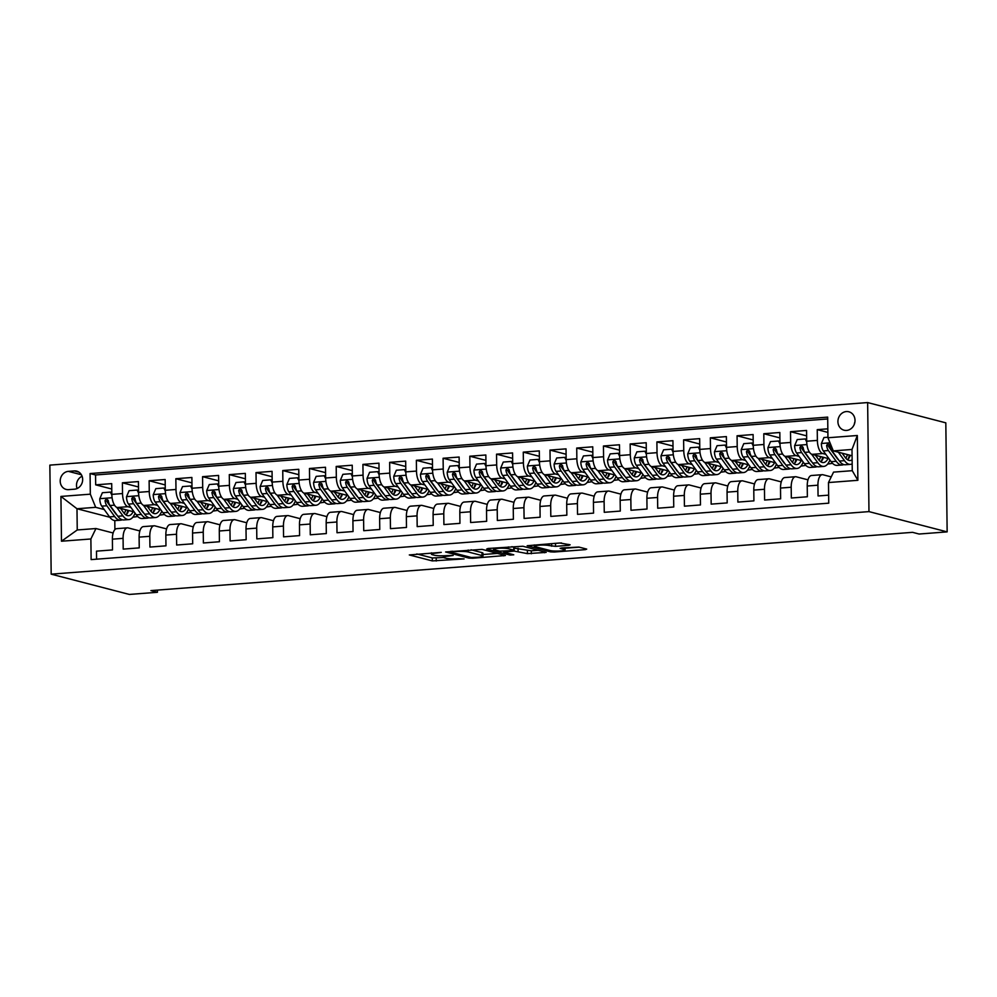 <?xml version="1.0" encoding="UTF-8"?>
<svg xmlns="http://www.w3.org/2000/svg" width="997" height="997" viewBox="0 0 997 997"><rect width="100%" height="100%" fill="white"/><g stroke="black" fill="none" stroke-linecap="round" stroke-linejoin="round"><path stroke-width="1.5" d="M441.26 552.363L409.306 554.943L432.324 560.912L464.103 558.906L458.707 558.719A9.334 1.234 179.3 0 1 446.22 558.295L444.301 557.797A9.334 1.234 179.3 0 1 443.353 557.273A9.334 1.234 179.3 0 1 448.6 556.102L453.149 555.454L446.806 555.628A9.334 1.234 179.3 0 1 434.318 555.217L432.411 554.718A9.334 1.234 179.3 0 1 431.464 554.182A9.334 1.234 179.3 0 1 436.711 553.011L441.26 552.363M846.341 411.562A9.509 8.487 -75.5 0 0 837.991 420.248A9.509 8.487 -75.5 0 0 844.073 430.206A9.509 8.487 -75.5 0 0 846.578 430.43A9.509 8.487 -75.5 0 0 854.94 421.743A9.509 8.487 -75.5 0 0 848.846 411.786A9.509 8.487 -75.5 0 0 846.341 411.562M854.915 421.918A9.509 8.487 -75.5 0 0 854.292 424.298M568.801 545.334L570.147 544.798L559.778 542.991L527.189 545.733L550.506 551.864L554.407 552.002L585.364 549.634L586.71 549.098L578.908 547.079L561.76 547.951L560.115 548.325L564.277 549.497A7.802 1.034 179.3 0 1 565.075 549.933A7.802 1.034 179.3 0 1 559.03 551.017A7.802 1.034 179.3 0 1 550.244 550.568L535.09 546.63A7.802 1.034 179.3 0 1 534.305 546.194A7.802 1.034 179.3 0 1 540.349 545.11A7.802 1.034 179.3 0 1 549.123 545.558L555.553 546.344L568.801 545.334L568.788 544.449M51.183 574.16L129.361 594.436L157.426 592.293L150.908 590.598L912.579 532.336L919.084 534.031L947.15 531.875L868.973 511.611L51.183 574.16L49.85 465.125L867.639 402.564L868.973 511.611M482.099 549.372L445.609 551.977L468.926 558.108L472.827 558.233L505.417 555.503L482.099 549.372M488.032 548.487L522.889 546.244L546.206 552.388L527.425 553.634L514.178 551.079L503.759 552.114L513.767 554.806L510.103 555.08L486.698 549.011L488.032 548.487M827.834 428.835L817.241 429.645L827.871 432.399M825.79 454.333L822.737 453.535A11.889 5.147 -94.4 0 1 817.378 440.4L806.685 441.222L806.561 430.455L790.521 431.689L806.623 435.863M799.071 456.377L796.005 455.579A11.889 5.147 -94.4 0 1 790.658 442.444L779.966 443.266L779.828 432.499L763.802 433.732L779.903 437.907M772.351 458.421L769.285 457.623A11.889 5.147 -94.4 0 1 763.926 444.488L753.234 445.31L753.109 434.542L737.07 435.776L753.171 439.951M745.619 460.464L742.553 459.667A11.889 5.147 -94.4 0 1 737.207 446.531L726.514 447.354L726.377 436.599L710.35 437.82L726.452 441.995M718.899 462.508L715.834 461.711A11.889 5.147 -94.4 0 1 710.475 448.575L699.794 449.398L699.657 438.643L683.618 439.864L699.72 444.039M692.167 464.552L689.114 463.755A11.889 5.147 -94.4 0 1 683.755 450.619L673.062 451.442L672.938 440.686L656.898 441.908L673 446.083M665.448 466.596L662.382 465.811A11.889 5.147 -94.4 0 1 657.023 452.663L646.343 453.485L646.206 442.73L630.166 443.952L646.268 448.127M638.716 468.64L635.662 467.855A11.889 5.147 -94.4 0 1 630.303 454.707L619.611 455.529L619.486 444.774L603.447 445.995L619.548 450.17M611.996 470.684L608.93 469.899A11.889 5.147 -94.4 0 1 603.584 456.751L592.891 457.573L592.754 446.818L576.727 448.039L592.829 452.214M585.276 472.728L582.211 471.942A11.889 5.147 -94.4 0 1 576.852 458.794L566.159 459.617L566.034 448.862L549.995 450.083L566.097 454.258M558.544 474.771L555.479 473.986A11.889 5.147 -94.4 0 1 550.132 460.838L539.439 461.661L539.302 450.906L523.275 452.127L539.377 456.302M531.825 476.815L528.759 476.03A11.889 5.147 -94.4 0 1 523.4 462.882L512.707 463.705L512.583 452.95L496.543 454.171L512.645 458.346M505.093 478.872L502.039 478.074A11.889 5.147 -94.4 0 1 496.68 464.926L485.988 465.749L485.851 454.993L469.824 456.215L485.925 460.39M478.373 480.915L475.307 480.118A11.889 5.147 -94.4 0 1 469.948 466.97L459.268 467.792L459.131 457.037L443.092 458.259L459.193 462.434M451.641 482.959L448.588 482.162A11.889 5.147 -94.4 0 1 443.229 469.026L432.536 469.836L432.411 459.081L416.372 460.302L432.474 464.477M424.921 485.003L421.856 484.206A11.889 5.147 -94.4 0 1 416.497 471.07L405.816 471.88L405.679 461.125L389.653 462.346L405.742 466.521M398.202 487.047L395.136 486.249A11.889 5.147 -94.4 0 1 389.777 473.114L379.084 473.924L378.96 463.169L362.92 464.403L379.022 468.578M371.47 489.091L368.404 488.293A11.889 5.147 -94.4 0 1 363.058 475.158L352.365 475.968L352.228 465.213L336.201 466.446L352.302 470.621M344.75 491.135L341.684 490.337A11.889 5.147 -94.4 0 1 336.325 477.202L325.633 478.012L325.508 467.257L309.469 468.49L325.57 472.665M318.018 493.179L314.965 492.381A11.889 5.147 -94.4 0 1 309.606 479.245L298.913 480.055L298.776 469.3L282.749 470.534L298.851 474.709M291.298 495.222L288.233 494.425A11.889 5.147 -94.4 0 1 282.874 481.289L272.193 482.099L272.056 471.344L256.017 472.578L272.119 476.753M264.566 497.266L261.513 496.469A11.889 5.147 -94.4 0 1 256.154 483.333L245.461 484.143L245.337 473.388L229.298 474.622L245.399 478.797M237.847 499.31L234.781 498.512A11.889 5.147 -94.4 0 1 229.422 485.377L218.742 486.2L218.605 475.432L202.565 476.666L218.667 480.841M211.115 501.354L208.061 500.556A11.889 5.147 -94.4 0 1 202.703 487.421L192.01 488.243L191.885 477.476L175.846 478.71L191.947 482.884M184.395 503.398L181.329 502.6A11.889 5.147 -94.4 0 1 175.983 489.465L165.29 490.287L165.153 479.52L149.126 480.753L165.228 484.928M157.676 505.442L154.61 504.644A11.889 5.147 -94.4 0 1 149.251 491.509L138.558 492.331L138.433 481.576L122.394 482.797L122.531 493.552A11.889 5.147 85.6 0 0 127.89 506.688L130.943 507.485M138.496 486.972L122.394 482.797M96.584 559.192L96.485 551.154L112.511 549.92L112.387 539.165A11.889 5.147 85.6 0 1 116.686 528.659L127.379 527.837A11.889 5.147 85.6 0 0 123.08 538.355L123.204 549.11L139.244 547.876L139.106 537.121A11.889 5.147 85.6 0 1 143.418 526.615L154.111 525.793A11.889 5.147 -94.4 0 1 154.871 525.868L166.586 528.909M154.111 525.793A11.889 5.147 -94.4 0 0 149.799 536.311L149.936 547.066L165.963 545.833L165.838 535.077A11.889 5.147 85.6 0 1 170.138 524.572L180.831 523.749A11.889 5.147 -94.4 0 1 181.591 523.824L193.318 526.865M180.831 523.749A11.889 5.147 -94.4 0 0 176.531 534.255L176.656 545.023L192.695 543.789L192.558 533.034A11.889 5.147 85.6 0 1 196.87 522.528L207.55 521.705A11.889 5.147 -94.4 0 1 208.323 521.78L220.038 524.821M207.55 521.705A11.889 5.147 -94.4 0 0 203.251 532.211L203.376 542.979L219.415 541.745L219.29 530.99A11.889 5.147 85.6 0 1 223.59 520.484L234.283 519.661A11.889 5.147 -94.4 0 1 235.043 519.736L246.758 522.777M234.283 519.661A11.889 5.147 -94.4 0 0 229.971 530.167L230.108 540.935L246.147 539.701L246.01 528.946A11.889 5.147 85.6 0 1 250.309 518.44L261.002 517.617A11.889 5.147 -94.4 0 1 261.762 517.692L273.49 520.733M261.002 517.617A11.889 5.147 -94.4 0 0 256.703 528.123L256.827 538.879L272.866 537.657L272.729 526.902A11.889 5.147 85.6 0 1 277.041 516.396L287.734 515.574A11.889 5.147 -94.4 0 1 288.494 515.648L300.209 518.689M287.734 515.574A11.889 5.147 -94.4 0 0 283.422 526.08L283.559 536.835L299.586 535.613L299.461 524.858A11.889 5.147 85.6 0 1 303.761 514.352L314.454 513.53A11.889 5.147 -94.4 0 1 315.214 513.605L326.941 516.645M314.454 513.53A11.889 5.147 -94.4 0 0 310.154 524.036L310.279 534.791L326.318 533.569L326.181 522.814A11.889 5.147 85.6 0 1 330.493 512.308L341.186 511.486A11.889 5.147 -94.4 0 1 341.946 511.561L353.661 514.602M341.186 511.486A11.889 5.147 -94.4 0 0 336.874 521.992L337.011 532.747L353.038 531.526L352.913 520.77A11.889 5.147 85.6 0 1 357.213 510.265L367.905 509.442A11.889 5.147 -94.4 0 1 368.666 509.517L380.393 512.558M367.905 509.442A11.889 5.147 -94.4 0 0 363.606 519.948L363.731 530.703L379.77 529.482L379.633 518.727A11.889 5.147 85.6 0 1 383.945 508.221L394.625 507.398A11.889 5.147 -94.4 0 1 395.398 507.473L407.112 510.501M394.625 507.398A11.889 5.147 -94.4 0 0 390.326 517.904L390.463 528.659L406.489 527.438L406.365 516.683A11.889 5.147 85.6 0 1 410.664 506.177L421.357 505.354A11.889 5.147 -94.4 0 1 422.117 505.429L433.845 508.458M421.357 505.354A11.889 5.147 -94.4 0 0 417.045 515.86L417.182 526.615L433.221 525.394L433.084 514.639A11.889 5.147 85.6 0 1 437.396 504.121L448.077 503.311A11.889 5.147 -94.4 0 1 448.849 503.385L460.564 506.414M448.077 503.311A11.889 5.147 -94.4 0 0 443.777 513.816L443.902 524.572L459.941 523.35L459.816 512.595A11.889 5.147 85.6 0 1 464.116 502.077L474.809 501.267A11.889 5.147 -94.4 0 1 475.569 501.341L487.284 504.37M474.809 501.267A11.889 5.147 -94.4 0 0 470.497 511.773L470.634 522.528L486.661 521.306L486.536 510.551A11.889 5.147 85.6 0 1 490.836 500.033L501.528 499.223A11.889 5.147 -94.4 0 1 502.289 499.285L514.016 502.326M501.528 499.223A11.889 5.147 -94.4 0 0 497.229 509.729L497.353 520.484L513.393 519.263L513.256 508.507A11.889 5.147 85.6 0 1 517.568 497.989L528.26 497.179A11.889 5.147 -94.4 0 1 529.021 497.241L540.735 500.282M528.26 497.179A11.889 5.147 -94.4 0 0 523.948 507.685L524.086 518.44L540.112 517.219L539.988 506.451A11.889 5.147 85.6 0 1 544.287 495.945L554.98 495.135A11.889 5.147 -94.4 0 1 555.74 495.197L567.467 498.238M554.98 495.135A11.889 5.147 -94.4 0 0 550.68 505.641L550.805 516.396L566.844 515.175L566.707 504.407A11.889 5.147 85.6 0 1 571.019 493.901L581.7 493.091A11.889 5.147 -94.4 0 1 582.472 493.154L594.187 496.194M581.7 493.091A11.889 5.147 -94.4 0 0 577.4 503.597L577.537 514.352L593.564 513.131L593.439 502.363A11.889 5.147 85.6 0 1 597.739 491.857L608.432 491.047A11.889 5.147 -94.4 0 1 609.192 491.11L620.919 494.151M608.432 491.047A11.889 5.147 -94.4 0 0 604.12 501.553L604.257 512.308L620.296 511.075L620.159 500.32A11.889 5.147 85.6 0 1 624.471 489.814L635.151 489.004A11.889 5.147 -94.4 0 1 635.924 489.066L647.639 492.107M635.151 489.004A11.889 5.147 -94.4 0 0 630.852 499.509L630.976 510.265L647.016 509.031L646.891 498.276A11.889 5.147 85.6 0 1 651.191 487.77L661.883 486.96A11.889 5.147 -94.4 0 1 662.644 487.022L674.358 490.063M661.883 486.96A11.889 5.147 -94.4 0 0 657.571 497.466L657.708 508.221L673.748 506.987L673.611 496.232A11.889 5.147 85.6 0 1 677.91 485.726L688.603 484.903A11.889 5.147 -94.4 0 1 689.363 484.978L701.09 488.019M688.603 484.903A11.889 5.147 -94.4 0 0 684.303 495.422L684.428 506.177L700.467 504.943L700.33 494.188A11.889 5.147 85.6 0 1 704.642 483.682L715.335 482.86A11.889 5.147 -94.4 0 1 716.095 482.934L727.81 485.975M715.335 482.86A11.889 5.147 -94.4 0 0 711.023 493.378L711.16 504.133L727.187 502.899L727.062 492.144A11.889 5.147 85.6 0 1 731.362 481.638L742.055 480.816A11.889 5.147 -94.4 0 1 742.815 480.89L754.542 483.931M742.055 480.816A11.889 5.147 -94.4 0 0 737.755 491.334L737.88 502.089L753.919 500.855L753.782 490.1A11.889 5.147 85.6 0 1 758.094 479.594L768.774 478.772A11.889 5.147 -94.4 0 1 769.547 478.847L781.262 481.887M768.774 478.772A11.889 5.147 -94.4 0 0 764.475 489.278L764.612 500.045L780.639 498.812L780.514 488.056A11.889 5.147 85.6 0 1 784.813 477.551L795.506 476.728A11.889 5.147 -94.4 0 1 796.267 476.803L807.994 479.844M795.506 476.728A11.889 5.147 -94.4 0 0 791.194 487.234L791.331 498.002L807.371 496.768L807.234 486.013A11.889 5.147 85.6 0 1 811.546 475.507L822.226 474.684A11.889 5.147 -94.4 0 1 822.999 474.759L831.236 476.89M806.685 441.222A11.889 5.147 85.6 0 0 812.044 454.358L829.006 458.757M779.966 443.266A11.889 5.147 85.6 0 0 785.324 456.402L802.286 460.801M753.234 445.31A11.889 5.147 85.6 0 0 758.592 458.446L775.554 462.845M726.514 447.354A11.889 5.147 85.6 0 0 731.873 460.489L748.834 464.889M699.794 449.398A11.889 5.147 85.6 0 0 705.141 462.533L722.102 466.932M673.062 451.442A11.889 5.147 85.6 0 0 678.421 464.577L695.383 468.976M646.343 453.485A11.889 5.147 85.6 0 0 651.689 466.621L668.663 471.02M619.611 455.529A11.889 5.147 85.6 0 0 624.969 468.665L641.931 473.064M592.891 457.573A11.889 5.147 85.6 0 0 598.25 470.709L615.211 475.108M566.159 459.617A11.889 5.147 85.6 0 0 571.518 472.752L588.479 477.152M539.439 461.661A11.889 5.147 85.6 0 0 544.798 474.796L561.76 479.196M512.707 463.705A11.889 5.147 85.6 0 0 518.066 476.84L535.028 481.239M485.988 465.749A11.889 5.147 85.6 0 0 491.347 478.884L508.308 483.283M459.268 467.792A11.889 5.147 85.6 0 0 464.614 480.928L481.576 485.327M432.536 469.836A11.889 5.147 85.6 0 0 437.895 482.984L454.856 487.371M405.816 471.88A11.889 5.147 85.6 0 0 411.175 485.028L428.137 489.415M379.084 473.924A11.889 5.147 85.6 0 0 384.443 487.072L401.405 491.471M352.365 475.968A11.889 5.147 85.6 0 0 357.724 489.116L374.685 493.515M325.633 478.012A11.889 5.147 85.6 0 0 330.992 491.16L347.953 495.559M298.913 480.055A11.889 5.147 85.6 0 0 304.272 493.203L321.233 497.603M272.193 482.099A11.889 5.147 85.6 0 0 277.54 495.247L294.501 499.647M245.461 484.143A11.889 5.147 85.6 0 0 250.82 497.291L267.782 501.69M218.742 486.2A11.889 5.147 85.6 0 0 224.088 499.335L241.062 503.734M192.01 488.243A11.889 5.147 85.6 0 0 197.369 501.379L214.33 505.778M165.29 490.287A11.889 5.147 85.6 0 0 170.649 503.423L187.61 507.822M138.558 492.331A11.889 5.147 85.6 0 0 143.917 505.467L160.878 509.866M68.606 489.652L74.488 489.191A9.222 8.225 -75.5 0 0 82.589 480.778A9.222 8.225 -75.5 0 0 76.694 471.132A9.222 8.225 -75.5 0 0 74.264 470.92L68.382 471.369A9.222 8.225 -75.5 0 0 60.281 479.781A9.222 8.225 -75.5 0 0 66.176 489.427A9.222 8.225 -75.5 0 0 68.606 489.652M827.946 437.758L857.333 435.502L857.881 480.305L828.482 482.548L833.554 472.117L852.261 470.684L851.999 449.46L833.293 450.893L827.946 437.758L827.684 417.12L90.079 473.55L90.328 494.176L95.687 507.323L104.224 509.529M828.482 482.548L828.744 503.173L91.126 559.604L90.877 538.978L61.478 541.221L60.929 496.431L90.328 494.176M827.709 418.964L95.55 474.971L95.675 484.841L111.701 483.62L111.838 494.375A11.889 5.147 85.6 0 0 117.197 507.51L134.159 511.91M139.867 530.952L128.139 527.912A11.889 5.147 85.6 0 0 127.379 527.837M822.226 474.684A11.889 5.147 -94.4 0 0 817.926 485.19L818.051 495.958L828.644 495.148M149.251 491.509L149.126 480.753M175.983 489.465L175.846 478.71M202.703 487.421L202.565 476.666M229.422 485.377L229.298 474.622M256.154 483.333L256.017 472.578M282.874 481.289L282.749 470.534M309.606 479.245L309.469 468.49M336.325 477.202L336.201 466.446M363.058 475.158L362.92 464.403M389.777 473.114L389.653 462.346M416.497 471.07L416.372 460.302M443.229 469.026L443.092 458.259M469.948 466.97L469.824 456.215M496.68 464.926L496.543 454.171M523.4 462.882L523.275 452.127M550.132 460.838L549.995 450.083M576.852 458.794L576.727 448.039M603.584 456.751L603.447 445.995M630.303 454.707L630.166 443.952M657.023 452.663L656.898 441.908M683.755 450.619L683.618 439.864M710.475 448.575L710.35 437.82M737.207 446.531L737.07 435.776M763.926 444.488L763.802 433.732M790.658 442.444L790.521 431.689M817.378 440.4L817.241 429.645M833.293 450.893L852.086 455.766M95.687 507.323L76.981 508.744L77.243 529.968L95.949 528.535L90.877 538.978M109.857 517.269L76.981 508.744L60.929 496.431M113.135 532.996L95.949 528.535M947.15 531.875L945.817 422.84L867.639 402.564M157.426 592.293L157.401 590.099M114.792 520.584L114.904 529.594M828.32 463.966L832.545 463.343M801.6 466.01L805.825 465.387M774.881 468.054L779.093 467.431M748.149 470.098L752.374 469.475M721.429 472.142L725.642 471.519M694.697 474.186L698.922 473.563M667.978 476.23L672.19 475.606M641.245 478.273L645.47 477.65M614.526 480.317L618.751 479.694M587.794 482.361L592.019 481.738M561.074 484.405L565.299 483.794M534.355 486.449L538.567 485.838M507.623 488.493L511.847 487.882M480.903 490.536L485.115 489.926M454.171 492.58L458.396 491.97M427.451 494.624L431.676 494.014M400.719 496.668L404.944 496.057M374 498.712L378.224 498.101M347.28 500.756L351.492 500.145M320.548 502.812L324.773 502.189M293.828 504.856L298.041 504.233M267.096 506.9L271.321 506.277M240.377 508.944L244.589 508.32M213.645 510.987L217.869 510.364M186.925 513.031L191.15 512.408M160.205 515.075L164.418 514.452M133.473 517.119L137.698 516.496M111.776 489.016L95.675 484.841M95.55 474.971L90.079 473.55M77.243 529.968L61.478 541.221M857.333 435.502L851.999 449.46M857.881 480.305L852.261 470.684M82.09 476.254A9.222 8.225 -75.5 0 0 77.068 488.542M416.771 553.933L432.299 557.959L443.565 557.522M482.947 554.519L497.615 553.397M451.928 551.852L450.98 552.226L471.195 557.46L477.725 557.261A9.334 1.234 179.3 0 0 482.972 556.089A9.334 1.234 179.3 0 0 482.025 555.553L468.216 551.977A9.334 1.234 179.3 0 0 455.729 551.553L451.915 551.254M482.972 556.089L482.934 553.136A9.334 1.234 179.3 0 0 481.987 552.612L482.025 555.553M471.083 549.783L481.987 552.612M538.405 550.269L531.289 550.818L531.326 553.759M514.003 548.138L531.289 550.818M508.395 548.699A7.802 1.034 179.3 0 0 499.622 548.25A7.802 1.034 179.3 0 0 493.577 549.335A7.802 1.034 179.3 0 0 494.362 549.771L499.696 551.154L512.396 550.618L514.028 550.244L508.395 548.699L508.37 546.929M514.028 550.244L513.704 547.141L513.742 550.082M511.872 546.655L513.704 547.141M553.771 543.452L561.523 542.941M565.05 548.238L579.207 547.154M111.863 495.148L110.393 492.107L102.379 492.73L99.775 498.824A7.876 3.415 85.6 0 0 101.769 506.152L109.558 516.882A22.744 9.845 85.6 0 0 115.527 520.584L120.6 520.197A22.744 9.845 85.6 0 0 122.182 519.773M116.736 507.348L122.93 515.86A22.744 9.845 85.6 0 0 128.887 519.562A22.744 9.845 85.6 0 0 135.056 513.143M120.55 508.383L123.64 512.645A18.881 8.175 85.6 0 0 128.601 515.711A18.881 8.175 85.6 0 0 133.162 511.648M128.887 519.562L123.815 519.948A22.744 9.845 -94.4 0 1 117.845 516.259L110.044 505.516A7.876 3.415 -94.4 0 1 108.249 500.444L106.305 498.774L105.046 500.693A7.876 3.415 85.6 0 0 106.841 505.753L114.643 516.496A22.744 9.845 85.6 0 0 120.6 520.197M126.482 514.477A22.744 9.845 85.6 0 0 127.828 510.265M125.859 509.754A18.881 8.175 -94.4 0 1 124.251 513.418M116.985 515.063A18.881 8.175 -94.4 0 1 115.353 513.268L107.564 502.538A4.013 1.732 -94.4 0 1 106.916 501.179L105.046 500.693M125.983 514.963A18.881 8.175 85.6 0 0 128.725 510.501M110.393 492.107L111.814 492.481M138.583 493.104L137.125 490.063L129.099 490.686L126.507 496.78A7.876 3.415 85.6 0 0 128.488 504.108L136.29 514.838A22.744 9.845 85.6 0 0 142.247 518.54L147.332 518.153A22.744 9.845 85.6 0 0 148.914 517.73M143.468 505.305L149.65 513.816A22.744 9.845 85.6 0 0 155.619 517.518A22.744 9.845 85.6 0 0 161.776 511.1M147.282 506.339L150.373 510.589A18.881 8.175 85.6 0 0 155.32 513.667A18.881 8.175 85.6 0 0 159.881 509.604M155.619 517.518L150.535 517.904A22.744 9.845 -94.4 0 1 144.577 514.203L136.776 503.473A7.876 3.415 -94.4 0 1 134.981 498.4L133.025 496.73L131.766 498.637A7.876 3.415 85.6 0 0 133.561 503.709L141.362 514.452A22.744 9.845 85.6 0 0 147.332 518.153M153.214 512.433A22.744 9.845 85.6 0 0 154.547 508.221M152.578 507.71A18.881 8.175 -94.4 0 1 150.983 511.374M143.705 513.019A18.881 8.175 -94.4 0 1 142.085 511.224L134.283 500.494A4.013 1.732 -94.4 0 1 133.648 499.123L131.766 498.637M152.715 512.919A18.881 8.175 85.6 0 0 155.457 508.458M137.125 490.063L138.546 490.437M165.303 491.06L163.844 488.019L155.831 488.642L153.226 494.736A7.876 3.415 85.6 0 0 155.208 502.064L163.01 512.794A22.744 9.845 85.6 0 0 168.979 516.496L174.051 516.11A22.744 9.845 85.6 0 0 175.634 515.686M170.188 503.261L176.369 511.773A22.744 9.845 85.6 0 0 182.339 515.474A22.744 9.845 85.6 0 0 188.508 509.056M174.001 504.295L177.092 508.545A18.881 8.175 85.6 0 0 182.04 511.623A18.881 8.175 85.6 0 0 186.613 507.56M182.339 515.474L177.267 515.86A22.744 9.845 -94.4 0 1 171.297 512.159L163.496 501.429A7.876 3.415 -94.4 0 1 161.701 496.356L159.757 494.686L158.498 496.593A7.876 3.415 85.6 0 0 160.293 501.665L168.094 512.408A22.744 9.845 85.6 0 0 174.051 516.11M179.934 510.389A22.744 9.845 85.6 0 0 181.28 506.177M179.31 505.666A18.881 8.175 -94.4 0 1 177.703 509.33M170.437 510.975A18.881 8.175 -94.4 0 1 168.805 509.18L161.016 498.45A4.013 1.732 -94.4 0 1 160.367 497.079L158.498 496.593M179.435 510.875A18.881 8.175 85.6 0 0 182.177 506.414M163.844 488.019L165.265 488.393M192.035 489.016L190.577 485.975L182.551 486.586L179.959 492.692A7.876 3.415 85.6 0 0 181.94 500.02L189.742 510.751A22.744 9.845 85.6 0 0 195.699 514.452L200.783 514.066A22.744 9.845 85.6 0 0 202.366 513.642M196.92 501.217L203.101 509.729A22.744 9.845 85.6 0 0 209.071 513.43A22.744 9.845 85.6 0 0 215.227 507.012M200.721 502.251L203.824 506.501A18.881 8.175 85.6 0 0 208.772 509.579A18.881 8.175 85.6 0 0 213.333 505.516M209.071 513.43L203.986 513.816A22.744 9.845 -94.4 0 1 198.017 510.115L190.228 499.385A7.876 3.415 -94.4 0 1 188.421 494.313L186.476 492.643L185.218 494.549A7.876 3.415 85.6 0 0 187.012 499.622L194.814 510.364A22.744 9.845 85.6 0 0 200.783 514.066M206.653 508.345A22.744 9.845 85.6 0 0 207.999 504.133M206.03 503.622A18.881 8.175 -94.4 0 1 204.422 507.286M197.157 508.931A18.881 8.175 -94.4 0 1 195.537 507.137L187.735 496.394A4.013 1.732 -94.4 0 1 187.1 495.035L185.218 494.549M206.155 508.831A18.881 8.175 85.6 0 0 208.909 504.37M190.577 485.975L191.985 486.349M218.754 486.972L217.296 483.931L209.283 484.542L206.678 490.649A7.876 3.415 85.6 0 0 208.66 497.964L216.461 508.707A22.744 9.845 85.6 0 0 222.431 512.408L227.503 512.022A22.744 9.845 85.6 0 0 229.086 511.586M223.64 499.173L229.821 507.685A22.744 9.845 85.6 0 0 235.791 511.386A22.744 9.845 85.6 0 0 241.947 504.968M227.453 500.207L230.544 504.457A18.881 8.175 85.6 0 0 235.491 507.535A18.881 8.175 85.6 0 0 240.053 503.473M235.791 511.386L230.718 511.773A22.744 9.845 -94.4 0 1 224.749 508.071L216.947 497.341A7.876 3.415 -94.4 0 1 215.153 492.269L213.208 490.599L211.937 492.506A7.876 3.415 85.6 0 0 213.744 497.578L221.546 508.32A22.744 9.845 85.6 0 0 227.503 512.022M233.385 506.302A22.744 9.845 85.6 0 0 234.731 502.089M232.762 501.578A18.881 8.175 -94.4 0 1 231.154 505.23M223.889 506.887A18.881 8.175 -94.4 0 1 222.256 505.093L214.455 494.35A4.013 1.732 -94.4 0 1 213.819 492.992L211.937 492.506M232.887 506.788A18.881 8.175 85.6 0 0 235.628 502.326M217.296 483.931L218.717 484.305M245.486 484.928L244.016 481.887L236.002 482.498L233.398 488.605A7.876 3.415 85.6 0 0 235.392 495.92L243.181 506.663A22.744 9.845 85.6 0 0 249.15 510.364L254.235 509.978A22.744 9.845 85.6 0 0 255.805 509.542M250.372 497.129L256.553 505.641A22.744 9.845 85.6 0 0 262.51 509.342A22.744 9.845 85.6 0 0 268.679 502.924M254.173 498.164L257.263 502.413A18.881 8.175 85.6 0 0 262.223 505.491A18.881 8.175 85.6 0 0 266.785 501.429M262.51 509.342L257.438 509.729A22.744 9.845 -94.4 0 1 251.468 506.027L243.667 495.297A7.876 3.415 -94.4 0 1 241.872 490.225L239.928 488.555L238.669 490.462A7.876 3.415 85.6 0 0 240.464 495.534L248.265 506.277A22.744 9.845 85.6 0 0 254.235 509.978M260.105 504.258A22.744 9.845 85.6 0 0 261.451 500.045M259.482 499.534A18.881 8.175 -94.4 0 1 257.874 503.186M250.608 504.843A18.881 8.175 -94.4 0 1 248.988 503.049L241.187 492.306A4.013 1.732 -94.4 0 1 240.539 490.948L238.669 490.462M259.606 504.744A18.881 8.175 85.6 0 0 262.361 500.282M244.016 481.887L245.436 482.261M272.206 482.872L270.748 479.844L262.722 480.454L260.13 486.561A7.876 3.415 85.6 0 0 262.111 493.876L269.913 504.619A22.744 9.845 85.6 0 0 275.882 508.32L280.955 507.934A22.744 9.845 85.6 0 0 282.537 507.498M277.091 495.085L283.273 503.597A22.744 9.845 85.6 0 0 289.242 507.299A22.744 9.845 85.6 0 0 295.399 500.88M280.905 496.12L283.995 500.369A18.881 8.175 85.6 0 0 288.943 503.448A18.881 8.175 85.6 0 0 293.504 499.385M289.242 507.299L284.157 507.685A22.744 9.845 -94.4 0 1 278.2 503.983L270.399 493.253A7.876 3.415 -94.4 0 1 268.604 488.181L266.66 486.511L265.389 488.418A7.876 3.415 85.6 0 0 267.196 493.49L274.985 504.233A22.744 9.845 85.6 0 0 280.955 507.934M286.837 502.201A22.744 9.845 85.6 0 0 288.183 498.002M286.214 497.491A18.881 8.175 -94.4 0 1 284.606 501.142M277.34 502.8A18.881 8.175 -94.4 0 1 275.708 501.005L267.906 490.262A4.013 1.732 -94.4 0 1 267.271 488.904L265.389 488.418M286.338 502.7A18.881 8.175 85.6 0 0 289.08 498.238M270.748 479.844L272.169 480.218M298.938 480.828L297.467 477.8L289.454 478.41L286.849 484.517A7.876 3.415 85.6 0 0 288.843 491.833L296.632 502.575A22.744 9.845 85.6 0 0 302.602 506.277L307.687 505.89A22.744 9.845 85.6 0 0 309.257 505.454M303.811 493.041L310.005 501.553A22.744 9.845 85.6 0 0 315.962 505.255A22.744 9.845 85.6 0 0 322.131 498.836M307.624 494.076L310.715 498.326A18.881 8.175 85.6 0 0 315.675 501.404A18.881 8.175 85.6 0 0 320.236 497.341M315.962 505.255L310.89 505.641A22.744 9.845 -94.4 0 1 304.92 501.94L297.118 491.197A7.876 3.415 -94.4 0 1 295.324 486.137L293.38 484.467L292.121 486.374A7.876 3.415 85.6 0 0 293.916 491.446L301.717 502.189A22.744 9.845 85.6 0 0 307.687 505.89M313.557 500.158A22.744 9.845 85.6 0 0 314.902 495.958M312.933 495.447A18.881 8.175 -94.4 0 1 311.326 499.098M304.06 500.756A18.881 8.175 -94.4 0 1 302.427 498.961L294.638 488.218A4.013 1.732 -94.4 0 1 293.99 486.86L292.121 486.374M313.058 500.656A18.881 8.175 85.6 0 0 315.812 496.194M297.467 477.8L298.888 478.174M325.658 478.784L324.199 475.756L316.174 476.367L313.581 482.473A7.876 3.415 85.6 0 0 315.563 489.789L323.364 500.531A22.744 9.845 85.6 0 0 329.334 504.233L334.406 503.846A22.744 9.845 85.6 0 0 335.989 503.41M330.543 490.998L336.724 499.509A22.744 9.845 85.6 0 0 342.694 503.211A22.744 9.845 85.6 0 0 348.85 496.78M334.356 492.032L337.447 496.282A18.881 8.175 85.6 0 0 342.395 499.347A18.881 8.175 85.6 0 0 346.956 495.297M342.694 503.211L337.609 503.597A22.744 9.845 -94.4 0 1 331.652 499.896L323.851 489.153A7.876 3.415 -94.4 0 1 322.056 484.081L320.112 482.423L318.841 484.33A7.876 3.415 85.6 0 0 320.635 489.402L328.437 500.145A22.744 9.845 85.6 0 0 334.406 503.846M340.289 498.114A22.744 9.845 85.6 0 0 341.622 493.914M339.653 493.403A18.881 8.175 -94.4 0 1 338.058 497.054M330.78 498.712A18.881 8.175 -94.4 0 1 329.16 496.917L321.358 486.175A4.013 1.732 -94.4 0 1 320.722 484.816L318.841 484.33M339.79 498.612A18.881 8.175 85.6 0 0 342.532 494.151M324.199 475.756L325.62 476.13M352.39 476.74L350.919 473.712L342.906 474.323L340.301 480.429A7.876 3.415 85.6 0 0 342.283 487.745L350.084 498.488A22.744 9.845 85.6 0 0 356.054 502.189L361.126 501.803A22.744 9.845 85.6 0 0 362.709 501.366M357.262 488.954L363.444 497.466A22.744 9.845 85.6 0 0 369.413 501.167A22.744 9.845 85.6 0 0 375.582 494.736M361.076 489.988L364.167 494.238A18.881 8.175 85.6 0 0 369.127 497.304A18.881 8.175 85.6 0 0 373.688 493.253M369.413 501.167L364.341 501.553A22.744 9.845 -94.4 0 1 358.372 497.852L350.57 487.109A7.876 3.415 -94.4 0 1 348.776 482.037L346.831 480.38L345.573 482.286A7.876 3.415 85.6 0 0 347.367 487.359L355.169 498.101A22.744 9.845 85.6 0 0 361.126 501.803M367.008 496.07A22.744 9.845 85.6 0 0 368.354 491.87M366.385 491.359A18.881 8.175 -94.4 0 1 364.777 495.011M357.512 496.668A18.881 8.175 -94.4 0 1 355.879 494.873L348.09 484.131A4.013 1.732 -94.4 0 1 347.442 482.772L345.573 482.286M366.51 496.568A18.881 8.175 85.6 0 0 369.251 492.107M350.919 473.712L352.34 474.086M379.109 474.697L377.651 471.668L369.625 472.279L367.033 478.386A7.876 3.415 85.6 0 0 369.015 485.701L376.816 496.444A22.744 9.845 85.6 0 0 382.773 500.145L387.858 499.746A22.744 9.845 85.6 0 0 389.441 499.323M383.995 486.91L390.176 495.422A22.744 9.845 85.6 0 0 396.145 499.123A22.744 9.845 85.6 0 0 402.302 492.692M387.808 487.932L390.899 492.194A18.881 8.175 85.6 0 0 395.846 495.26A18.881 8.175 85.6 0 0 400.408 491.209M396.145 499.123L391.061 499.509A22.744 9.845 -94.4 0 1 385.091 495.808L377.302 485.065A7.876 3.415 -94.4 0 1 375.495 479.993L373.551 478.336L372.292 480.242A7.876 3.415 85.6 0 0 374.087 485.315L381.888 496.057A22.744 9.845 85.6 0 0 387.858 499.746M393.728 494.026A22.744 9.845 85.6 0 0 395.074 489.826M393.105 489.315A18.881 8.175 -94.4 0 1 391.509 492.967M384.231 494.624A18.881 8.175 -94.4 0 1 382.611 492.83L374.81 482.087A4.013 1.732 -94.4 0 1 374.174 480.728L372.292 480.242M393.229 494.524A18.881 8.175 85.6 0 0 395.983 490.063M377.651 471.668L379.059 472.03M405.829 472.653L404.371 469.624L396.357 470.235L393.753 476.329A7.876 3.415 85.6 0 0 395.734 483.657L403.536 494.4A22.744 9.845 85.6 0 0 409.505 498.101L414.578 497.702A22.744 9.845 85.6 0 0 416.16 497.279M410.714 484.866L416.896 493.378A22.744 9.845 85.6 0 0 422.865 497.079A22.744 9.845 85.6 0 0 429.022 490.649M414.528 485.888L417.618 490.15A18.881 8.175 85.6 0 0 422.566 493.216A18.881 8.175 85.6 0 0 427.14 489.166M422.865 497.079L417.793 497.466A22.744 9.845 -94.4 0 1 411.823 493.764L404.022 483.022A7.876 3.415 -94.4 0 1 402.227 477.949L400.283 476.292L399.024 478.199A7.876 3.415 85.6 0 0 400.819 483.271L408.62 494.014A22.744 9.845 85.6 0 0 414.578 497.702M420.46 491.982A22.744 9.845 85.6 0 0 421.806 487.782M419.837 487.271A18.881 8.175 -94.4 0 1 418.229 490.923M410.963 492.58A18.881 8.175 -94.4 0 1 409.331 490.786L401.529 480.043A4.013 1.732 -94.4 0 1 400.894 478.685L399.024 478.199M419.961 492.481A18.881 8.175 85.6 0 0 422.703 488.019M404.371 469.624L405.791 469.986M432.561 470.609L431.09 467.581L423.077 468.191L420.472 474.285A7.876 3.415 85.6 0 0 422.466 481.613L430.268 492.356A22.744 9.845 85.6 0 0 436.225 496.057L441.31 495.659A22.744 9.845 85.6 0 0 442.88 495.235M437.446 482.822L443.628 491.334A22.744 9.845 85.6 0 0 449.585 495.035A22.744 9.845 85.6 0 0 455.754 488.605M441.247 483.844L444.338 488.106A18.881 8.175 85.6 0 0 449.298 491.172A18.881 8.175 85.6 0 0 453.859 487.122M449.585 495.035L444.512 495.422A22.744 9.845 -94.4 0 1 438.543 491.72L430.754 480.978A7.876 3.415 -94.4 0 1 428.947 475.905L427.003 474.248L425.744 476.155A7.876 3.415 85.6 0 0 427.539 481.227L435.34 491.97A22.744 9.845 85.6 0 0 441.31 495.659M447.179 489.938A22.744 9.845 85.6 0 0 448.525 485.738M446.556 485.227A18.881 8.175 -94.4 0 1 444.949 488.879M437.683 490.536A18.881 8.175 -94.4 0 1 436.063 488.742L428.261 477.999A4.013 1.732 -94.4 0 1 427.613 476.641L425.744 476.155M446.681 490.437A18.881 8.175 85.6 0 0 449.435 485.975M431.09 467.581L432.511 467.942M459.281 468.565L457.822 465.537L449.809 466.147L447.204 472.242A7.876 3.415 85.6 0 0 449.186 479.569L456.987 490.312A22.744 9.845 85.6 0 0 462.957 494.014L468.029 493.615A22.744 9.845 85.6 0 0 469.612 493.191M464.166 480.766L470.347 489.29A22.744 9.845 85.6 0 0 476.317 492.992A22.744 9.845 85.6 0 0 482.473 486.561M467.979 481.8L471.07 486.062A18.881 8.175 85.6 0 0 476.018 489.128A18.881 8.175 85.6 0 0 480.579 485.078M476.317 492.992L471.232 493.378A22.744 9.845 -94.4 0 1 465.275 489.677L457.473 478.934A7.876 3.415 -94.4 0 1 455.679 473.862L453.735 472.204L452.464 474.111A7.876 3.415 85.6 0 0 454.271 479.183L462.06 489.926A22.744 9.845 85.6 0 0 468.029 493.615M473.911 487.894A22.744 9.845 85.6 0 0 475.257 483.695M473.288 483.184A18.881 8.175 -94.4 0 1 471.681 486.835M464.415 488.493A18.881 8.175 -94.4 0 1 462.782 486.698L454.981 475.955A4.013 1.732 -94.4 0 1 454.345 474.597L452.464 474.111M473.413 488.393A18.881 8.175 85.6 0 0 476.155 483.931M457.822 465.537L459.243 465.898M486.013 466.521L484.542 463.493L476.529 464.103L473.924 470.198A7.876 3.415 85.6 0 0 475.918 477.526L483.707 488.268A22.744 9.845 85.6 0 0 489.677 491.957L494.761 491.571A22.744 9.845 85.6 0 0 496.332 491.147M490.885 478.722L497.079 487.246A22.744 9.845 85.6 0 0 503.036 490.935A22.744 9.845 85.6 0 0 509.205 484.517M494.699 479.756L497.79 484.019A18.881 8.175 85.6 0 0 502.75 487.084A18.881 8.175 85.6 0 0 507.311 483.034M503.036 490.935L497.964 491.334A22.744 9.845 -94.4 0 1 491.995 487.633L484.193 476.89A7.876 3.415 -94.4 0 1 482.398 471.818L480.454 470.16L479.196 472.067A7.876 3.415 85.6 0 0 480.99 477.139L488.792 487.882A22.744 9.845 85.6 0 0 494.761 491.571M500.631 485.851A22.744 9.845 85.6 0 0 501.977 481.651M500.008 481.14A18.881 8.175 -94.4 0 1 498.4 484.791M491.135 486.449A18.881 8.175 -94.4 0 1 489.515 484.654L481.713 473.911A4.013 1.732 -94.4 0 1 481.065 472.553L479.196 472.067M500.133 486.349A18.881 8.175 85.6 0 0 502.887 481.875M484.542 463.493L485.963 463.854M512.732 464.477L511.274 461.449L503.248 462.06L500.656 468.154A7.876 3.415 85.6 0 0 502.638 475.482L510.439 486.224A22.744 9.845 85.6 0 0 516.409 489.913L521.481 489.527A22.744 9.845 85.6 0 0 523.064 489.103M517.617 476.678L523.799 485.203A22.744 9.845 85.6 0 0 529.768 488.891A22.744 9.845 85.6 0 0 535.925 482.473M521.431 477.713L524.522 481.975A18.881 8.175 85.6 0 0 529.469 485.041A18.881 8.175 85.6 0 0 534.031 480.99M529.768 488.891L524.684 489.29A22.744 9.845 -94.4 0 1 518.727 485.589L510.925 474.846A7.876 3.415 -94.4 0 1 509.131 469.774L507.186 468.116L505.915 470.023A7.876 3.415 85.6 0 0 507.722 475.095L515.511 485.838A22.744 9.845 85.6 0 0 521.481 489.527M527.363 483.807A22.744 9.845 85.6 0 0 528.709 479.607M526.728 479.096A18.881 8.175 -94.4 0 1 525.132 482.747M517.867 484.405A18.881 8.175 -94.4 0 1 516.234 482.61L508.433 471.868A4.013 1.732 -94.4 0 1 507.797 470.509L505.915 470.023M526.865 484.305A18.881 8.175 85.6 0 0 529.606 479.831M511.274 461.449L512.695 461.81M539.464 462.434L537.994 459.405L529.98 460.016L527.376 466.11A7.876 3.415 85.6 0 0 529.357 473.438L537.159 484.181A22.744 9.845 85.6 0 0 543.128 487.869L548.2 487.483A22.744 9.845 85.6 0 0 549.783 487.059M544.337 474.634L550.518 483.159A22.744 9.845 85.6 0 0 556.488 486.848A22.744 9.845 85.6 0 0 562.657 480.429M548.151 475.669L551.241 479.931A18.881 8.175 85.6 0 0 556.201 482.997A18.881 8.175 85.6 0 0 560.763 478.934M556.488 486.848L551.416 487.246A22.744 9.845 -94.4 0 1 545.446 483.545L537.645 472.802A7.876 3.415 -94.4 0 1 535.85 467.73L533.906 466.073L532.647 467.979A7.876 3.415 85.6 0 0 534.442 473.052L542.243 483.782A22.744 9.845 85.6 0 0 548.2 487.483M554.083 481.763A22.744 9.845 85.6 0 0 555.429 477.563M553.46 477.052A18.881 8.175 -94.4 0 1 551.852 480.704M544.586 482.361A18.881 8.175 -94.4 0 1 542.954 480.566L535.165 469.824A4.013 1.732 -94.4 0 1 534.517 468.465L532.647 467.979M553.584 482.261A18.881 8.175 85.6 0 0 556.326 477.787M537.994 459.405L539.414 459.767M566.184 460.39L564.726 457.361L556.7 457.972L554.108 464.066A7.876 3.415 85.6 0 0 556.089 471.394L563.891 482.137A22.744 9.845 85.6 0 0 569.848 485.826L574.933 485.439A22.744 9.845 85.6 0 0 576.515 485.016M571.069 472.59L577.251 481.115A22.744 9.845 85.6 0 0 583.22 484.804A22.744 9.845 85.6 0 0 589.377 478.386M574.883 473.625L577.973 477.887A18.881 8.175 85.6 0 0 582.921 480.953A18.881 8.175 85.6 0 0 587.482 476.89M583.22 484.804L578.135 485.19A22.744 9.845 -94.4 0 1 572.166 481.501L564.377 470.758A7.876 3.415 -94.4 0 1 562.57 465.686L560.626 464.029L559.367 465.935A7.876 3.415 85.6 0 0 561.161 471.008L568.963 481.738A22.744 9.845 85.6 0 0 574.933 485.439M580.815 479.719A22.744 9.845 85.6 0 0 582.148 475.519M580.179 475.008A18.881 8.175 -94.4 0 1 578.584 478.66M571.306 480.317A18.881 8.175 -94.4 0 1 569.686 478.523L561.884 467.78A4.013 1.732 -94.4 0 1 561.249 466.422L559.367 465.935M580.316 480.205A18.881 8.175 85.6 0 0 583.058 475.743M564.726 457.361L566.134 457.723M592.903 458.346L591.445 455.317L583.432 455.928L580.827 462.022A7.876 3.415 85.6 0 0 582.809 469.35L590.61 480.093A22.744 9.845 85.6 0 0 596.58 483.782L601.652 483.395A22.744 9.845 85.6 0 0 603.235 482.972M597.789 470.547L603.97 479.071A22.744 9.845 85.6 0 0 609.94 482.76A22.744 9.845 85.6 0 0 616.096 476.342M601.602 471.581L604.693 475.843A18.881 8.175 85.6 0 0 609.641 478.909A18.881 8.175 85.6 0 0 614.214 474.846M609.94 482.76L604.867 483.146A22.744 9.845 -94.4 0 1 598.898 479.457L591.096 468.715A7.876 3.415 -94.4 0 1 589.302 463.642L587.358 461.985L586.099 463.892A7.876 3.415 85.6 0 0 587.894 468.964L595.695 479.694A22.744 9.845 85.6 0 0 601.652 483.395M607.534 477.675A22.744 9.845 85.6 0 0 608.88 473.463M606.911 472.964A18.881 8.175 -94.4 0 1 605.304 476.616M598.038 478.273A18.881 8.175 -94.4 0 1 596.405 476.479L588.616 465.736A4.013 1.732 -94.4 0 1 587.968 464.378L586.099 463.892M607.036 478.161A18.881 8.175 85.6 0 0 609.778 473.7M591.445 455.317L592.866 455.679M619.635 456.302L618.165 453.274L610.152 453.884L607.559 459.978A7.876 3.415 85.6 0 0 609.541 467.306L617.342 478.049A22.744 9.845 85.6 0 0 623.299 481.738L628.384 481.352A22.744 9.845 85.6 0 0 629.967 480.928M624.521 468.503L630.702 477.027A22.744 9.845 85.6 0 0 636.672 480.716A22.744 9.845 85.6 0 0 642.828 474.298M628.322 469.537L631.413 473.799A18.881 8.175 85.6 0 0 636.373 476.865A18.881 8.175 85.6 0 0 640.934 472.802M636.672 480.716L631.587 481.102A22.744 9.845 -94.4 0 1 625.618 477.413L617.828 466.671A7.876 3.415 -94.4 0 1 616.021 461.599L614.077 459.941L612.819 461.848A7.876 3.415 85.6 0 0 614.613 466.92L622.415 477.65A22.744 9.845 85.6 0 0 628.384 481.352M634.254 475.631A22.744 9.845 85.6 0 0 635.6 471.419M633.631 470.908A18.881 8.175 -94.4 0 1 632.023 474.572M624.758 476.23A18.881 8.175 -94.4 0 1 623.137 474.435L615.336 463.692A4.013 1.732 -94.4 0 1 614.688 462.334L612.819 461.848M633.756 476.117A18.881 8.175 85.6 0 0 636.51 471.656M618.165 453.274L619.586 453.635M646.355 454.258L644.897 451.217L636.884 451.84L634.279 457.935A7.876 3.415 85.6 0 0 636.26 465.263L644.062 475.993A22.744 9.845 85.6 0 0 650.032 479.694L655.104 479.308A22.744 9.845 85.6 0 0 656.687 478.884M651.24 466.459L657.422 474.971A22.744 9.845 85.6 0 0 663.391 478.672A22.744 9.845 85.6 0 0 669.548 472.254M655.054 467.493L658.145 471.755A18.881 8.175 85.6 0 0 663.092 474.821A18.881 8.175 85.6 0 0 667.654 470.758M663.391 478.672L658.307 479.058A22.744 9.845 -94.4 0 1 652.35 475.37L644.548 464.627A7.876 3.415 -94.4 0 1 642.753 459.555L640.809 457.897L639.538 459.804A7.876 3.415 85.6 0 0 641.345 464.876L649.134 475.606A22.744 9.845 85.6 0 0 655.104 479.308M660.986 473.587A22.744 9.845 85.6 0 0 662.332 469.375M660.363 468.864A18.881 8.175 -94.4 0 1 658.755 472.528M651.49 474.173A18.881 8.175 -94.4 0 1 649.857 472.379L642.056 461.648A4.013 1.732 -94.4 0 1 641.42 460.29L639.538 459.804M660.488 474.074A18.881 8.175 85.6 0 0 663.229 469.612M644.897 451.217L646.318 451.591M673.087 452.214L671.617 449.173L663.603 449.797L660.999 455.891A7.876 3.415 85.6 0 0 662.993 463.219L670.782 473.949A22.744 9.845 85.6 0 0 676.751 477.65L681.836 477.264A22.744 9.845 85.6 0 0 683.406 476.84M677.96 464.415L684.154 472.927A22.744 9.845 85.6 0 0 690.111 476.628A22.744 9.845 85.6 0 0 696.28 470.21M681.774 465.449L684.864 469.712A18.881 8.175 85.6 0 0 689.824 472.777A18.881 8.175 85.6 0 0 694.386 468.715M690.111 476.628L685.039 477.015A22.744 9.845 -94.4 0 1 679.069 473.326L671.268 462.583A7.876 3.415 -94.4 0 1 669.473 457.511L667.529 455.853L666.27 457.76A7.876 3.415 85.6 0 0 668.065 462.832L675.866 473.563A22.744 9.845 85.6 0 0 681.836 477.264M687.706 471.544A22.744 9.845 85.6 0 0 689.052 467.331M687.083 466.82A18.881 8.175 -94.4 0 1 685.475 470.484M678.209 472.129A18.881 8.175 -94.4 0 1 676.589 470.335L668.788 459.605A4.013 1.732 -94.4 0 1 668.14 458.246L666.27 457.76M687.207 472.03A18.881 8.175 85.6 0 0 689.961 467.568M671.617 449.173L673.037 449.547M699.807 450.17L698.349 447.13L690.323 447.753L687.731 453.847A7.876 3.415 85.6 0 0 689.712 461.175L697.514 471.905A22.744 9.845 85.6 0 0 703.483 475.606L708.555 475.22A22.744 9.845 85.6 0 0 710.138 474.796M704.692 462.371L710.873 470.883A22.744 9.845 85.6 0 0 716.843 474.584A22.744 9.845 85.6 0 0 722.999 468.166M708.506 463.406L711.596 467.668A18.881 8.175 85.6 0 0 716.544 470.734A18.881 8.175 85.6 0 0 721.105 466.671M716.843 474.584L711.758 474.971A22.744 9.845 -94.4 0 1 705.801 471.282L698 460.539A7.876 3.415 -94.4 0 1 696.205 455.467L694.261 453.797L692.99 455.716A7.876 3.415 85.6 0 0 694.797 460.776L702.586 471.519A22.744 9.845 85.6 0 0 708.555 475.22M714.438 469.5A22.744 9.845 85.6 0 0 715.784 465.287M713.815 464.776A18.881 8.175 -94.4 0 1 712.207 468.44M704.941 470.086A18.881 8.175 -94.4 0 1 703.309 468.291L695.507 457.561A4.013 1.732 -94.4 0 1 694.872 456.202L692.99 455.716M713.939 469.986A18.881 8.175 85.6 0 0 716.681 465.524M698.349 447.13L699.769 447.503M726.539 448.127L725.068 445.086L717.055 445.709L714.45 451.803A7.876 3.415 85.6 0 0 716.444 459.131L724.233 469.861A22.744 9.845 85.6 0 0 730.203 473.563L735.275 473.176A22.744 9.845 85.6 0 0 736.858 472.752M731.412 460.327L737.606 468.839A22.744 9.845 85.6 0 0 743.563 472.541A22.744 9.845 85.6 0 0 749.732 466.122M735.225 461.362L738.316 465.611A18.881 8.175 85.6 0 0 743.276 468.69A18.881 8.175 85.6 0 0 747.837 464.627M743.563 472.541L738.49 472.927A22.744 9.845 -94.4 0 1 732.521 469.226L724.719 458.495A7.876 3.415 -94.4 0 1 722.925 453.423L720.981 451.753L719.722 453.66A7.876 3.415 85.6 0 0 721.516 458.732L729.318 469.475A22.744 9.845 85.6 0 0 735.275 473.176M741.157 467.456A22.744 9.845 85.6 0 0 742.503 463.244M740.534 462.733A18.881 8.175 -94.4 0 1 738.927 466.397M731.661 468.042A18.881 8.175 -94.4 0 1 730.028 466.247L722.239 455.517A4.013 1.732 -94.4 0 1 721.591 454.146L719.722 453.66M740.659 467.942A18.881 8.175 85.6 0 0 743.401 463.48M725.068 445.086L726.489 445.46M753.258 446.083L751.8 443.042L743.774 443.665L741.182 449.759A7.876 3.415 85.6 0 0 743.164 457.087L750.965 467.817A22.744 9.845 85.6 0 0 756.922 471.519L762.007 471.132A22.744 9.845 85.6 0 0 763.59 470.709M758.144 458.284L764.325 466.795A22.744 9.845 85.6 0 0 770.295 470.497A22.744 9.845 85.6 0 0 776.451 464.079M761.957 459.318L765.048 463.568A18.881 8.175 85.6 0 0 769.996 466.646A18.881 8.175 85.6 0 0 774.557 462.583M770.295 470.497L765.21 470.883A22.744 9.845 -94.4 0 1 759.253 467.182L751.451 456.452A7.876 3.415 -94.4 0 1 749.657 451.379L747.7 449.709L746.441 451.616A7.876 3.415 85.6 0 0 748.236 456.688L756.038 467.431A22.744 9.845 85.6 0 0 762.007 471.132M767.889 465.412A22.744 9.845 85.6 0 0 769.223 461.2M767.254 460.689A18.881 8.175 -94.4 0 1 765.659 464.353M758.381 465.998A18.881 8.175 -94.4 0 1 756.76 464.203L748.959 453.473A4.013 1.732 -94.4 0 1 748.323 452.102L746.441 451.616M767.391 465.898A18.881 8.175 85.6 0 0 770.133 461.437M751.8 443.042L753.221 443.416M779.978 444.039L778.52 440.998L770.507 441.609L767.902 447.715A7.876 3.415 85.6 0 0 769.883 455.043L777.685 465.773A22.744 9.845 85.6 0 0 783.654 469.475L788.727 469.089A22.744 9.845 85.6 0 0 790.309 468.665M784.863 456.24L791.045 464.752A22.744 9.845 85.6 0 0 797.014 468.453A22.744 9.845 85.6 0 0 803.171 462.035M788.677 457.274L791.768 461.524A18.881 8.175 85.6 0 0 796.715 464.602A18.881 8.175 85.6 0 0 801.289 460.539M797.014 468.453L791.942 468.839A22.744 9.845 -94.4 0 1 785.972 465.138L778.171 454.408A7.876 3.415 -94.4 0 1 776.376 449.335L774.432 447.665L773.173 449.572A7.876 3.415 85.6 0 0 774.968 454.644L782.77 465.387A22.744 9.845 85.6 0 0 788.727 469.089M794.609 463.368A22.744 9.845 85.6 0 0 795.955 459.156M793.986 458.645A18.881 8.175 -94.4 0 1 792.378 462.309M785.113 463.954A18.881 8.175 -94.4 0 1 783.48 462.159L775.691 451.417A4.013 1.732 -94.4 0 1 775.043 450.058L773.173 449.572M794.111 463.854A18.881 8.175 85.6 0 0 796.852 459.393M778.52 440.998L779.941 441.372M806.71 441.995L805.252 438.954L797.226 439.565L794.634 445.671A7.876 3.415 85.6 0 0 796.615 452.987L804.417 463.73A22.744 9.845 85.6 0 0 810.374 467.431L815.459 467.045A22.744 9.845 85.6 0 0 817.042 466.608M811.595 454.196L817.777 462.708A22.744 9.845 85.6 0 0 823.746 466.409A22.744 9.845 85.6 0 0 829.903 459.991M815.396 455.23L818.5 459.48A18.881 8.175 85.6 0 0 823.447 462.558A18.881 8.175 85.6 0 0 828.009 458.495M823.746 466.409L818.662 466.795A22.744 9.845 -94.4 0 1 812.692 463.094L804.903 452.364A7.876 3.415 -94.4 0 1 803.096 447.292L801.152 445.622L799.893 447.528A7.876 3.415 85.6 0 0 801.688 452.601L809.489 463.343A22.744 9.845 85.6 0 0 815.459 467.045M821.329 461.324A22.744 9.845 85.6 0 0 822.675 457.112M820.705 456.601A18.881 8.175 -94.4 0 1 819.098 460.253M811.832 461.91A18.881 8.175 -94.4 0 1 810.212 460.115L802.411 449.373A4.013 1.732 -94.4 0 1 801.775 448.014L799.893 447.528M820.83 461.81A18.881 8.175 85.6 0 0 823.584 457.349M805.252 438.954L806.66 439.328M827.934 437.222L823.958 437.521L821.354 443.628A7.876 3.415 85.6 0 0 823.335 450.943L831.137 461.686A22.744 9.845 85.6 0 0 837.106 465.387L842.178 465.001A22.744 9.845 85.6 0 0 843.761 464.565M838.352 452.202L844.496 460.664A22.744 9.845 85.6 0 0 850.466 464.365A22.744 9.845 85.6 0 0 852.186 463.867M842.129 453.186L845.219 457.436A18.881 8.175 85.6 0 0 850.167 460.514A18.881 8.175 85.6 0 0 852.136 459.779M850.466 464.365L845.394 464.752A22.744 9.845 -94.4 0 1 839.424 461.05L831.623 450.32A7.876 3.415 -94.4 0 1 829.828 445.248L827.884 443.578L826.613 445.485A7.876 3.415 85.6 0 0 828.42 450.557L836.209 461.299A22.744 9.845 85.6 0 0 842.178 465.001M848.061 459.281A22.744 9.845 85.6 0 0 849.407 455.068M847.438 454.557A18.881 8.175 -94.4 0 1 845.83 458.209M838.564 459.866A18.881 8.175 -94.4 0 1 836.932 458.072L829.13 447.329A4.013 1.732 -94.4 0 1 828.495 445.971L826.613 445.485M847.562 459.767A18.881 8.175 85.6 0 0 850.304 455.305M822.737 453.535L812.044 454.358M796.005 455.579L785.324 456.402M769.285 457.623L758.592 458.446M742.553 459.667L731.873 460.489M715.834 461.711L705.141 462.533M689.114 463.755L678.421 464.577M662.382 465.811L651.689 466.621M635.662 467.855L624.969 468.665M608.93 469.899L598.25 470.709M582.211 471.942L571.518 472.752M555.479 473.986L544.798 474.796M528.759 476.03L518.066 476.84M502.039 478.074L491.347 478.884M475.307 480.118L464.614 480.928M448.588 482.162L437.895 482.984M421.856 484.206L411.175 485.028M395.136 486.249L384.443 487.072M368.404 488.293L357.724 489.116M341.684 490.337L330.992 491.16M314.965 492.381L304.272 493.203M288.233 494.425L277.54 495.247M261.513 496.469L250.82 497.291M234.781 498.512L224.088 499.335M208.061 500.556L197.369 501.379M181.329 502.6L170.649 503.423M154.61 504.644L143.917 505.467M127.89 506.688L117.197 507.51M123.08 538.355L112.387 539.165M817.926 485.19L807.234 486.013M791.194 487.234L780.514 488.056M764.475 489.278L753.782 490.1M737.755 491.334L727.062 492.144M711.023 493.378L700.33 494.188M684.303 495.422L673.611 496.232M657.571 497.466L646.891 498.276M630.852 499.509L620.159 500.32M604.12 501.553L593.439 502.363M577.4 503.597L566.707 504.407M550.68 505.641L539.988 506.451M523.948 507.685L513.256 508.507M497.229 509.729L486.536 510.551M470.497 511.773L459.816 512.595M443.777 513.816L433.084 514.639M417.045 515.86L406.365 516.683M390.326 517.904L379.633 518.727M363.606 519.948L352.913 520.77M336.874 521.992L326.181 522.814M310.154 524.036L299.461 524.858M283.422 526.08L272.729 526.902M256.703 528.123L246.01 528.946M229.971 530.167L219.29 530.99M203.251 532.211L192.558 533.034M176.531 534.255L165.838 535.077M149.799 536.311L139.106 537.121M122.531 493.552L111.838 494.375M81.38 474.746L68.382 471.369M78.913 472.129L74.264 470.92M436.2 558.096L436.237 561.037M432.299 557.959L432.324 560.912M503.772 554.98L503.784 555.865M472.815 557.597L472.827 558.233M468.914 556.874L468.926 558.108M468.191 550.008L468.216 551.977M544.561 551.864L544.574 552.749M527.388 550.68L527.425 553.634M518.054 548.263L518.091 551.216M514.153 548.138L514.178 551.079M510.078 553.846L510.103 555.08M555.516 543.402L555.553 546.344M551.615 543.627L551.653 546.219M549.098 543.814L549.123 545.558M564.265 547.764L564.277 549.497M585.351 548.749L585.364 549.634M554.394 551.017L554.407 552.002M550.494 550.618L550.506 551.864M112.088 497.74L99.837 498.674M114.643 516.496L109.558 516.882M122.93 515.86L117.845 516.259M106.841 505.753L101.769 506.152M114.518 505.167L110.044 505.516M138.807 495.696L126.569 496.631M141.362 514.452L136.29 514.838M149.65 513.816L144.577 514.203M133.561 503.709L128.488 504.108M141.238 503.124L136.776 503.473M165.539 493.64L153.289 494.587M168.094 512.408L163.01 512.794M176.369 511.773L171.297 512.159M160.293 501.665L155.208 502.064M167.97 501.08L163.496 501.429M192.259 491.596L180.021 492.543M194.814 510.364L189.742 510.751M203.101 509.729L198.017 510.115M187.012 499.622L181.94 500.02M194.689 499.036L190.228 499.385M218.991 489.552L206.74 490.499M221.546 508.32L216.461 508.707M229.821 507.685L224.749 508.071M213.744 497.578L208.66 497.964M221.409 496.992L216.947 497.341M245.711 487.508L233.472 488.455M248.265 506.277L243.181 506.663M256.553 505.641L251.468 506.027M240.464 495.534L235.392 495.92M248.141 494.948L243.667 495.297M272.443 485.464L260.192 486.399M274.985 504.233L269.913 504.619M283.273 503.597L278.2 503.983M267.196 493.49L262.111 493.876M274.86 492.904L270.399 493.253M299.162 483.42L286.912 484.355M301.717 502.189L296.632 502.575M310.005 501.553L304.92 501.94M293.916 491.446L288.843 491.833M301.593 490.86L297.118 491.197M325.882 481.377L313.644 482.311M328.437 500.145L323.364 500.531M336.724 499.509L331.652 499.896M320.635 489.402L315.563 489.789M328.312 488.817L323.851 489.153M352.614 479.333L340.363 480.267M355.169 498.101L350.084 498.488M363.444 497.466L358.372 497.852M347.367 487.359L342.283 487.745M355.044 486.773L350.57 487.109M379.334 477.289L367.095 478.224M381.888 496.057L376.816 496.444M390.176 495.422L385.091 495.808M374.087 485.315L369.015 485.701M381.764 484.729L377.302 485.065M406.066 475.245L393.815 476.18M408.62 494.014L403.536 494.4M416.896 493.378L411.823 493.764M400.819 483.271L395.734 483.657M408.496 482.685L404.022 483.022M432.785 473.201L420.547 474.136M435.34 491.97L430.268 492.356M443.628 491.334L438.543 491.72M427.539 481.227L422.466 481.613M435.215 480.641L430.754 480.978M459.517 471.157L447.267 472.092M462.06 489.926L456.987 490.312M470.347 489.29L465.275 489.677M454.271 479.183L449.186 479.569M461.935 478.597L457.473 478.934M486.237 469.113L473.999 470.048M488.792 487.882L483.707 488.268M497.079 487.246L491.995 487.633M480.99 477.139L475.918 477.526M488.667 476.554L484.193 476.89M512.969 467.07L500.718 468.004M515.511 485.838L510.439 486.224M523.799 485.203L518.727 485.589M507.722 475.095L502.638 475.482M515.387 474.51L510.925 474.846M539.689 465.026L527.438 465.96M542.243 483.782L537.159 484.181M550.518 483.159L545.446 483.545M534.442 473.052L529.357 473.438M542.119 472.466L537.645 472.802M566.408 462.982L554.17 463.917M568.963 481.738L563.891 482.137M577.251 481.115L572.166 481.501M561.161 471.008L556.089 471.394M568.838 470.422L564.377 470.758M593.14 460.938L580.89 461.873M595.695 479.694L590.61 480.093M603.97 479.071L598.898 479.457M587.894 468.964L582.809 469.35M595.57 468.378L591.096 468.715M619.86 458.894L607.622 459.829M622.415 477.65L617.342 478.049M630.702 477.027L625.618 477.413M614.613 466.92L609.541 467.306M622.29 466.334L617.828 466.671M646.592 456.85L634.341 457.785M649.134 475.606L644.062 475.993M657.422 474.971L652.35 475.37M641.345 464.876L636.26 465.263M649.01 464.278L644.548 464.627M673.311 454.806L661.073 455.741M675.866 473.563L670.782 473.949M684.154 472.927L679.069 473.326M668.065 462.832L662.993 463.219M675.742 462.234L671.268 462.583M700.044 452.763L687.793 453.697M702.586 471.519L697.514 471.905M710.873 470.883L705.801 471.282M694.797 460.776L689.712 461.175M702.461 460.19L698 460.539M726.763 450.719L714.513 451.653M729.318 469.475L724.233 469.861M737.606 468.839L732.521 469.226M721.516 458.732L716.444 459.131M729.193 458.146L724.719 458.495M753.483 448.662L741.245 449.61M756.038 467.431L750.965 467.817M764.325 466.795L759.253 467.182M748.236 456.688L743.164 457.087M755.913 456.103L751.451 456.452M780.215 446.619L767.964 447.566M782.77 465.387L777.685 465.773M791.045 464.752L785.972 465.138M774.968 454.644L769.883 455.043M782.645 454.059L778.171 454.408M806.934 444.575L794.696 445.522M809.489 463.343L804.417 463.73M817.777 462.708L812.692 463.094M801.688 452.601L796.615 452.987M809.365 452.015L804.903 452.364M830.003 442.818L821.416 443.478M836.209 461.299L831.137 461.686M844.496 460.664L839.424 461.05M828.42 450.557L823.335 450.943M833.018 450.208L831.623 450.32M431.439 552.812L431.464 554.182M443.341 555.79L443.353 557.273M450.769 551.341L450.769 552.101M503.747 551.279L503.759 552.114M493.552 548.063L493.577 549.335M534.28 544.948L534.305 546.194M565.037 547.702L565.075 549.933"/></g></svg>
